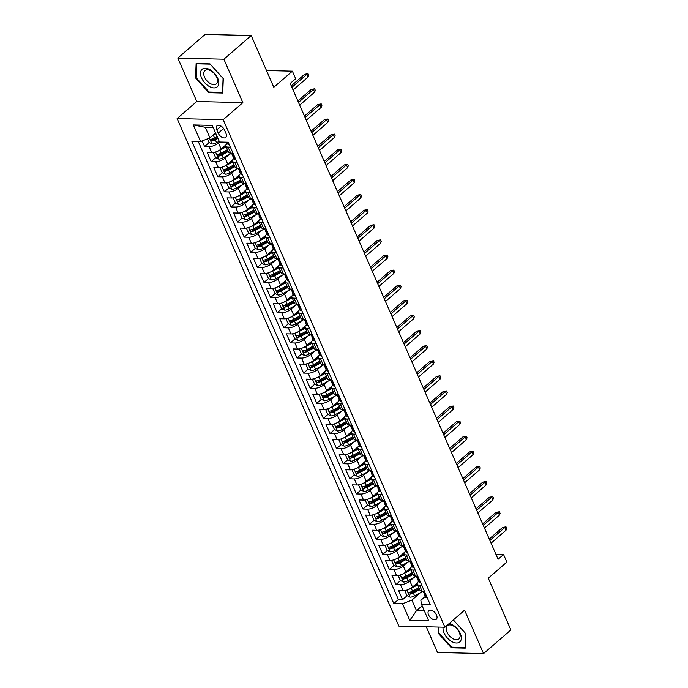 <?xml version="1.0" encoding="UTF-8"?>
<svg xmlns="http://www.w3.org/2000/svg" width="688" height="688" viewBox="0 0 688 688"><rect width="100%" height="100%" fill="white"/><g stroke="black" fill="none" stroke-linecap="round" stroke-linejoin="round"><path stroke-width="1.03" d="M436.527 615.063A5.71 3.337 -130.9 0 0 428.805 610.652A5.71 3.337 -130.9 0 0 428.555 614.866A5.71 3.337 -130.9 0 0 436.278 619.277A5.71 3.337 -130.9 0 0 436.527 615.063M426.268 626.759L437.499 652.465L483.561 653.6L510.883 629.924L488.282 578.187L506.858 562.087L503.556 554.528L495.945 554.347M177.117 118.551L398.851 626.089L444.921 627.224L223.187 119.686L177.117 118.551L196.785 101.506L242.855 102.641L223.884 59.211L177.814 58.076L196.785 101.506M177.814 58.076L205.136 34.4L251.197 35.535L273.807 87.273L292.383 71.165L266.488 70.529M223.884 59.211L251.197 35.535M202.152 140.937L204.594 146.518L209.178 142.545M212.592 139.587L214.192 138.202M226.154 144.652L221.132 149.012A7.129 2.718 156.4 0 1 211.775 152.676L207.234 152.564L211.19 161.628L215.774 157.647M219.197 154.688L220.788 153.312M232.759 159.754L227.728 164.114A7.129 2.718 -23.6 0 1 218.38 167.777L213.83 167.666L217.795 176.73L222.379 172.757M225.793 169.79L227.384 168.414M239.355 174.864L234.324 179.215A7.129 2.718 -23.6 0 1 224.976 182.888L220.435 182.776L224.391 191.832L228.975 187.858M232.398 184.9L233.989 183.515M245.951 189.965L240.929 194.326A7.129 2.718 -23.6 0 1 231.572 197.989L227.031 197.877L230.987 206.942L235.58 202.969M238.994 200.002L240.585 198.626M252.556 205.067L247.525 209.427A7.129 2.718 -23.6 0 1 238.177 213.091L233.628 212.979L237.592 222.043L242.176 218.07M245.59 215.112L247.181 213.727M259.152 220.177L254.121 224.537A7.129 2.718 -23.6 0 1 244.773 228.201L240.232 228.089L244.188 237.154L248.772 233.18M252.195 230.213L253.786 228.837M265.749 235.279L260.726 239.639A7.129 2.718 -23.6 0 1 251.369 243.303L246.829 243.191L250.785 252.255L255.377 248.282M258.791 245.324L260.382 243.939M272.353 250.389L267.322 254.741A7.129 2.718 -23.6 0 1 257.974 258.413L253.425 258.301L257.389 267.357L261.973 263.384M265.387 260.425L266.987 259.041M278.95 265.491L273.919 269.851A7.129 2.718 -23.6 0 1 264.57 273.514L260.03 273.403L263.986 282.467L268.569 278.494M271.992 275.527L273.583 274.151M285.554 280.592L280.523 284.952A7.129 2.718 -23.6 0 1 271.167 288.616L266.626 288.504L270.582 297.569L275.174 293.595M278.588 290.637L280.179 289.252M292.151 295.702L287.12 300.063A7.129 2.718 -23.6 0 1 277.771 303.726L273.222 303.614L277.187 312.679L281.77 308.706M285.185 305.739L286.784 304.363M298.747 310.804L293.724 315.164A7.129 2.718 -23.6 0 1 284.368 318.828L279.827 318.716L283.783 327.78L288.367 323.807M291.789 320.849L293.38 319.464M305.352 325.914L300.321 330.266A7.129 2.718 -23.6 0 1 290.972 333.938L286.423 333.826L290.388 342.891L294.971 338.909M298.386 335.95L299.977 334.566M311.948 341.016L306.917 345.376A7.129 2.718 -23.6 0 1 297.569 349.04L293.019 348.928L296.984 357.992L301.568 354.019M304.982 351.052L306.581 349.676M318.544 356.117L313.522 360.478A7.129 2.718 -23.6 0 1 304.165 364.15L299.624 364.029L303.58 373.094L308.164 369.121M311.587 366.162L313.178 364.778M325.149 371.228L320.118 375.588A7.129 2.718 -23.6 0 1 310.77 379.251L306.22 379.14L310.185 388.204L314.769 384.231M318.183 381.264L319.774 379.888M331.745 386.329L326.714 390.689A7.129 2.718 -23.6 0 1 317.366 394.353L312.825 394.241L316.781 403.306L321.365 399.332M324.788 396.374L326.379 394.989M338.341 401.439L333.319 405.791A7.129 2.718 -23.6 0 1 323.962 409.463L319.421 409.351L323.377 418.416L327.97 414.434M331.384 411.476L332.975 410.091M344.946 416.541L339.915 420.901A7.129 2.718 -23.6 0 1 330.567 424.565L326.017 424.453L329.982 433.517L334.566 429.544M337.98 426.577L339.571 425.201M351.542 431.643L346.511 436.003A7.129 2.718 -23.6 0 1 337.163 439.675L332.622 439.563L336.578 448.619L341.162 444.646M344.585 441.687L346.176 440.303M358.138 446.753L353.116 451.113A7.129 2.718 -23.6 0 1 343.759 454.777L339.218 454.665L343.174 463.729L347.767 459.756M351.181 456.789L352.772 455.413M364.743 461.854L359.712 466.215A7.129 2.718 -23.6 0 1 350.364 469.878L345.815 469.766L349.779 478.831L354.363 474.858M357.777 471.899L359.368 470.515M371.339 476.965L366.308 481.325A7.129 2.718 -23.6 0 1 356.96 484.988L352.419 484.877L356.375 493.941L360.959 489.959M364.382 487.001L365.973 485.625M377.944 492.066L372.913 496.426A7.129 2.718 -23.6 0 1 363.556 500.09L359.016 499.978L362.972 509.043L367.564 505.069M370.978 502.102L372.569 500.726M384.54 507.168L379.509 511.528A7.129 2.718 -23.6 0 1 370.161 515.2L365.612 515.088L369.576 524.144L374.16 520.171M377.574 517.213L379.174 515.828M391.137 522.278L386.106 526.638A7.129 2.718 -23.6 0 1 376.757 530.302L372.217 530.19L376.173 539.254L380.756 535.281M384.179 532.314L385.77 530.938M397.741 537.38L392.71 541.74A7.129 2.718 -23.6 0 1 383.362 545.403L378.813 545.292L382.777 554.356L387.361 550.383M390.775 547.424L392.366 546.04M404.338 552.49L399.307 556.85A7.129 2.718 -23.6 0 1 389.958 560.514L385.409 560.402L389.374 569.466L393.957 565.484M397.372 562.526L398.971 561.15M410.934 567.591L405.911 571.952A7.129 2.718 -23.6 0 1 396.555 575.615L392.014 575.503L395.97 584.568L400.554 580.595M403.976 577.628L405.567 576.252M292.383 71.165L295.677 78.724L290.216 83.454L498.095 559.267L503.556 554.528M216.78 129.843L218.234 133.162A5.53 3.234 -130.9 0 0 225.716 137.437A5.53 3.234 -130.9 0 0 225.956 133.36L224.503 130.032A5.53 3.234 -130.9 0 0 217.021 125.758A5.53 3.234 -130.9 0 0 216.78 129.843L221.097 126.102M425.218 596.53L420.841 600.314L421.452 604.227L430.163 604.442L228.227 142.227L219.515 142.012L212.257 125.397L193.328 124.932L200.586 141.547L191.875 141.332L393.811 603.548L402.523 603.763L411.88 600.099L416.498 610.669L424.35 610.867M421.452 604.227L428.71 620.843L409.781 620.378L402.523 603.763M413.858 577.559L409.867 581.016A7.129 2.718 156.4 0 1 400.519 584.68L395.97 584.568M417.539 582.702L412.508 587.053L409.867 581.016M407.253 562.449L403.271 565.906A7.129 2.718 156.4 0 1 393.914 569.578L389.374 569.466M400.657 547.347L396.666 550.804A7.129 2.718 156.4 0 1 387.318 554.468L382.777 554.356M394.061 532.245L390.07 535.703A7.129 2.718 156.4 0 1 380.722 539.366L376.173 539.254M387.456 517.135L383.474 520.592A7.129 2.718 156.4 0 1 374.117 524.256L369.576 524.144M380.86 502.034L376.869 505.491A7.129 2.718 156.4 0 1 367.521 509.154L362.972 509.043M374.263 486.923L370.273 490.381A7.129 2.718 156.4 0 1 360.916 494.053L356.375 493.941M367.659 471.822L363.668 475.279A7.129 2.718 156.4 0 1 354.32 478.943L349.779 478.831M361.062 456.72L357.072 460.177A7.129 2.718 156.4 0 1 347.724 463.841L343.174 463.729M354.466 441.61L350.476 445.067A7.129 2.718 156.4 0 1 341.119 448.731L336.578 448.619M347.861 426.508L343.871 429.966A7.129 2.718 156.4 0 1 334.523 433.629L329.982 433.517M341.265 411.398L337.275 414.855A7.129 2.718 156.4 0 1 327.927 418.528L323.377 418.416M334.66 396.297L330.679 399.754A7.129 2.718 156.4 0 1 321.322 403.417L316.781 403.306M328.064 381.195L324.074 384.644A7.129 2.718 156.4 0 1 314.726 388.316L310.185 388.204M321.468 366.085L317.478 369.542A7.129 2.718 156.4 0 1 308.129 373.206L303.58 373.094M314.863 350.983L310.881 354.44A7.129 2.718 156.4 0 1 301.525 358.104L296.984 357.992M308.267 335.873L304.277 339.33A7.129 2.718 156.4 0 1 294.928 343.002L290.388 342.891M301.671 320.771L297.68 324.229A7.129 2.718 156.4 0 1 288.332 327.892L283.783 327.78M295.066 305.67L291.084 309.118A7.129 2.718 156.4 0 1 281.727 312.791L277.187 312.679M288.47 290.56L284.479 294.017A7.129 2.718 156.4 0 1 275.131 297.68L270.582 297.569M281.874 275.458L277.883 278.915A7.129 2.718 156.4 0 1 268.535 282.579L263.986 282.467M275.269 260.348L271.287 263.805A7.129 2.718 156.4 0 1 261.93 267.477L257.389 267.357M268.673 245.246L264.682 248.703A7.129 2.718 156.4 0 1 255.334 252.367L250.785 252.255M262.076 230.136L258.086 233.593A7.129 2.718 156.4 0 1 248.729 237.265L244.188 237.154M255.472 215.034L251.481 218.492A7.129 2.718 156.4 0 1 242.133 222.155L237.592 222.043M248.875 199.933L244.885 203.39A7.129 2.718 156.4 0 1 235.537 207.054L230.987 206.942M242.271 184.823L238.289 188.28A7.129 2.718 156.4 0 1 228.932 191.943L224.391 191.832M235.674 169.721L231.684 173.178A7.129 2.718 156.4 0 1 222.336 176.842L217.795 176.73M229.078 154.611L225.088 158.068A7.129 2.718 156.4 0 1 215.74 161.74L211.19 161.628M219.584 142.012L218.492 142.966A7.129 2.718 156.4 0 1 209.135 146.63L204.594 146.518M198.273 141.487L398.404 599.566L402.575 599.669L407.158 595.696M412.508 587.053A7.129 2.718 -23.6 0 1 403.159 590.725L398.61 590.614L402.575 599.669M233.017 153.2L230.704 153.14A7.129 2.718 156.4 0 1 228.536 152.211L225.896 146.166A7.129 2.718 156.4 0 1 227.238 143.379M230.377 147.155L228.063 147.094A7.129 2.718 156.4 0 1 225.896 146.166M236.982 162.265L234.66 162.205A7.129 2.718 156.4 0 1 232.492 161.267A7.129 2.718 156.4 0 1 233.834 158.481M232.492 161.267L235.133 167.313A7.129 2.718 -23.6 0 0 237.3 168.242L239.622 168.302M243.578 177.366L241.264 177.306A7.129 2.718 156.4 0 1 239.097 176.377A7.129 2.718 156.4 0 1 240.439 173.591M239.097 176.377L241.737 182.415A7.129 2.718 -23.6 0 0 243.896 183.352L246.218 183.404M250.174 192.468L247.861 192.416A7.129 2.718 156.4 0 1 245.693 191.479A7.129 2.718 156.4 0 1 247.035 188.693M245.693 191.479L248.334 197.525A7.129 2.718 -23.6 0 0 250.501 198.454L252.814 198.514M256.779 207.578L254.457 207.518A7.129 2.718 156.4 0 1 252.29 206.589A7.129 2.718 156.4 0 1 253.64 203.803M252.29 206.589L254.93 212.626A7.129 2.718 -23.6 0 0 257.097 213.564L259.419 213.615M263.375 222.68L261.062 222.628A7.129 2.718 156.4 0 1 258.894 221.691A7.129 2.718 156.4 0 1 260.236 218.904M258.894 221.691L261.535 227.737A7.129 2.718 -23.6 0 0 263.702 228.665L266.015 228.726M269.98 237.79L267.658 237.73A7.129 2.718 156.4 0 1 265.491 236.792A7.129 2.718 156.4 0 1 266.832 234.006M265.491 236.792L268.131 242.838A7.129 2.718 -23.6 0 0 270.298 243.767L272.62 243.827M276.576 252.892L274.254 252.831A7.129 2.718 156.4 0 1 272.095 251.903A7.129 2.718 156.4 0 1 273.437 249.116M272.095 251.903L274.727 257.94A7.129 2.718 -23.6 0 0 276.894 258.877L279.216 258.937M283.172 267.993L280.859 267.942A7.129 2.718 156.4 0 1 278.692 267.004A7.129 2.718 156.4 0 1 280.033 264.218M278.692 267.004L281.332 273.05A7.129 2.718 -23.6 0 0 283.499 273.979L285.812 274.039M289.777 283.103L287.455 283.043A7.129 2.718 156.4 0 1 285.288 282.114A7.129 2.718 156.4 0 1 286.629 279.328M285.288 282.114L287.928 288.152A7.129 2.718 -23.6 0 0 290.095 289.089L292.417 289.141M296.373 298.205L294.051 298.153A7.129 2.718 156.4 0 1 291.893 297.216A7.129 2.718 156.4 0 1 293.234 294.43M291.893 297.216L294.533 303.262A7.129 2.718 -23.6 0 0 296.691 304.191L299.013 304.251M302.969 313.315L300.656 313.255A7.129 2.718 156.4 0 1 298.489 312.318A7.129 2.718 156.4 0 1 299.83 309.531M298.489 312.318L301.129 318.363A7.129 2.718 -23.6 0 0 303.296 319.301L305.61 319.352M309.574 328.417L307.252 328.357A7.129 2.718 156.4 0 1 305.085 327.428A7.129 2.718 156.4 0 1 306.427 324.641M305.085 327.428L307.725 333.465A7.129 2.718 -23.6 0 0 309.892 334.402L312.214 334.463M316.17 343.518L313.848 343.467A7.129 2.718 156.4 0 1 311.69 342.529A7.129 2.718 156.4 0 1 313.031 339.743M311.69 342.529L314.33 348.575A7.129 2.718 -23.6 0 0 316.489 349.504L318.811 349.564M322.767 358.629L320.453 358.568A7.129 2.718 156.4 0 1 318.286 357.64A7.129 2.718 156.4 0 1 319.628 354.853M318.286 357.64L320.926 363.677A7.129 2.718 -23.6 0 0 323.093 364.614L325.407 364.666M329.371 373.73L327.049 373.679A7.129 2.718 156.4 0 1 324.882 372.741A7.129 2.718 156.4 0 1 326.224 369.955M324.882 372.741L327.522 378.787A7.129 2.718 -23.6 0 0 329.69 379.716L332.012 379.776M335.968 388.84L333.654 388.78A7.129 2.718 156.4 0 1 331.487 387.843A7.129 2.718 156.4 0 1 332.829 385.056M331.487 387.843L334.127 393.889A7.129 2.718 -23.6 0 0 336.286 394.826L338.608 394.878M342.564 403.942L340.25 403.882A7.129 2.718 156.4 0 1 338.083 402.953A7.129 2.718 156.4 0 1 339.425 400.167M338.083 402.953L340.723 408.99A7.129 2.718 -23.6 0 0 342.891 409.928L345.204 409.988M349.169 419.044L346.847 418.992A7.129 2.718 156.4 0 1 344.679 418.055A7.129 2.718 156.4 0 1 346.021 415.268M344.679 418.055L347.32 424.1A7.129 2.718 -23.6 0 0 349.487 425.029L351.809 425.089M355.765 434.154L353.451 434.094A7.129 2.718 156.4 0 1 351.284 433.165A7.129 2.718 156.4 0 1 352.626 430.378M351.284 433.165L353.924 439.202A7.129 2.718 -23.6 0 0 356.092 440.139L358.405 440.191M362.37 449.255L360.048 449.204A7.129 2.718 156.4 0 1 357.88 448.266A7.129 2.718 156.4 0 1 359.222 445.48M357.88 448.266L360.521 454.312A7.129 2.718 -23.6 0 0 362.688 455.241L365.001 455.301M368.966 464.366L366.644 464.305A7.129 2.718 156.4 0 1 364.485 463.377A7.129 2.718 156.4 0 1 365.827 460.582M364.485 463.377L367.117 469.414A7.129 2.718 -23.6 0 0 369.284 470.351L371.606 470.403M375.562 479.467L373.249 479.407A7.129 2.718 156.4 0 1 371.081 478.478A7.129 2.718 156.4 0 1 372.423 475.692M371.081 478.478L373.722 484.524A7.129 2.718 -23.6 0 0 375.889 485.453L378.202 485.513M382.167 494.569L379.845 494.517A7.129 2.718 156.4 0 1 377.678 493.58A7.129 2.718 156.4 0 1 379.019 490.793M377.678 493.58L380.318 499.626A7.129 2.718 -23.6 0 0 382.485 500.554L384.807 500.615M388.763 509.679L386.441 509.619A7.129 2.718 156.4 0 1 384.282 508.69A7.129 2.718 156.4 0 1 385.624 505.904M384.282 508.69L386.923 514.727A7.129 2.718 -23.6 0 0 389.081 515.665L391.403 515.716M395.359 524.781L393.046 524.729A7.129 2.718 156.4 0 1 390.879 523.792A7.129 2.718 156.4 0 1 392.22 521.005M390.879 523.792L393.519 529.837A7.129 2.718 -23.6 0 0 395.686 530.766L397.999 530.826M401.964 539.891L399.642 539.831A7.129 2.718 156.4 0 1 397.475 538.902A7.129 2.718 156.4 0 1 398.816 536.115M397.475 538.902L400.115 544.939A7.129 2.718 -23.6 0 0 402.282 545.876L404.604 545.928M408.56 554.992L406.238 554.932A7.129 2.718 156.4 0 1 404.08 554.003A7.129 2.718 156.4 0 1 405.421 551.217M404.08 554.003L406.72 560.049A7.129 2.718 -23.6 0 0 408.878 560.978L411.2 561.038M415.156 570.103L412.843 570.042A7.129 2.718 156.4 0 1 410.676 569.105A7.129 2.718 156.4 0 1 412.017 566.319M410.676 569.105L413.316 575.151A7.129 2.718 -23.6 0 0 415.483 576.08L417.797 576.14M421.761 585.204L419.439 585.144A7.129 2.718 156.4 0 1 417.272 584.215A7.129 2.718 156.4 0 1 418.614 581.429M417.272 584.215L419.912 590.252A7.129 2.718 -23.6 0 0 422.079 591.19L424.401 591.241M213.168 127.504L205.316 127.306L209.943 137.884L200.586 141.547M215.576 132.999L209.943 137.884M242.855 102.641L223.187 119.686M483.561 653.6L464.589 610.17L444.921 627.224M422.131 605.784L416.498 610.669L409.781 620.378M420.454 592.66L411.88 600.099M410.573 592.738L412.164 591.353M398.404 599.566L393.811 603.548M205.316 127.306L193.328 124.932M195.555 77.942L208.86 92.691L222.731 93.035L223.299 78.621L209.995 63.881L196.123 63.537L195.555 77.942L196.218 77.366M438.316 627.06L438.075 633.055L451.38 647.804L465.251 648.139L465.819 633.734L453.349 619.914L465.613 633.536L465.062 647.494L451.62 647.167L438.729 632.874L438.953 627.078M209.582 92.063L208.86 92.691M452.102 647.176L451.38 647.804M438.746 632.478L438.075 633.055M229.087 144.196L228.794 144.42A4.721 1.806 156.4 0 1 227.427 143.801L226.722 142.192M291.901 87.307L306.857 74.347L304.612 74.287L308.043 73.702L306.857 74.347L308.043 77.065L293.088 90.025M304.612 74.287L291.265 85.862M308.043 73.702L308.706 75.216L308.043 77.065M207.406 138.873L208.963 142.442L212.11 144.007A4.721 1.806 -23.6 0 0 216.591 142.7L219.197 141.289M212.807 135.398A4.721 1.806 -23.6 0 0 213.297 135.149L215.894 133.739M217.15 136.602L214.553 138.013A4.721 1.806 156.4 0 1 211.139 139.234C210.261 139.965 210.528 140.576 211.93 141.049A4.721 1.806 -23.6 0 0 215.344 139.827L217.941 138.417M217.58 137.591L214.536 139.243A2.408 0.92 156.4 0 1 213.504 139.681L211.93 141.049M217.735 78.294A11.593 6.785 -130.9 0 0 205.359 68.275A11.593 6.785 -130.9 0 0 201.55 77.89A11.593 6.785 -130.9 0 0 213.934 87.909A11.593 6.785 -130.9 0 0 217.735 78.294M216.772 77.383A8.772 5.134 -130.9 0 0 204.895 70.597A8.772 5.134 -130.9 0 0 204.517 77.082A8.772 5.134 -130.9 0 0 216.393 83.859A8.772 5.134 -130.9 0 0 216.772 77.383M209.092 92.054L196.2 77.761L196.751 63.803L210.193 64.139L223.084 78.423L222.534 92.381L209.092 92.054M443.115 627.181A11.593 6.785 -130.9 0 0 451.835 641.612A11.593 6.785 -130.9 0 0 461.321 638.292A11.593 6.785 -130.9 0 0 452.498 624.807A11.593 6.785 -130.9 0 0 449.169 623.534M453.418 625.977A8.772 5.134 -130.9 0 0 447.415 625.71A8.772 5.134 -130.9 0 0 446.985 632.066A8.772 5.134 -130.9 0 0 452.91 638.705A8.772 5.134 -130.9 0 0 458.913 638.971A8.772 5.134 -130.9 0 0 459.343 632.616A8.772 5.134 -130.9 0 0 453.418 625.977M235.683 159.298L235.399 159.53A4.721 1.806 156.4 0 1 234.023 158.911L232.768 156.038A4.721 1.806 -23.6 0 0 233.344 156.52L233.567 156.486M232.965 154.963L232.854 155.204A4.721 1.806 -23.6 0 0 232.768 156.038M233.671 156.228L233.344 156.52L232.553 154.705A4.721 1.806 156.4 0 1 231.976 154.224L231.512 153.157M298.497 102.417L313.453 89.449L311.217 89.397L314.64 88.812L313.453 89.449L314.64 92.166L299.684 105.135M311.217 89.397L297.861 100.964M314.64 88.812L315.302 90.317L314.64 92.166M242.288 174.399L241.995 174.632A4.721 1.806 156.4 0 1 240.619 174.012L239.372 171.149A4.721 1.806 -23.6 0 0 239.94 171.622L240.172 171.596M239.57 170.074L239.45 170.306A4.721 1.806 -23.6 0 0 239.372 171.149M240.275 171.338L239.94 171.622L239.149 169.807A4.721 1.806 156.4 0 1 238.581 169.334L238.108 168.268M305.094 117.519L320.058 104.559L317.813 104.499L321.236 103.914L320.058 104.559L321.244 107.276L306.28 120.237M317.813 104.499L304.466 116.066M321.236 103.914L321.898 105.427L321.244 107.276M248.884 189.51L248.592 189.733A4.721 1.806 156.4 0 1 247.224 189.123L245.969 186.25A4.721 1.806 -23.6 0 0 246.545 186.723L246.768 186.697M246.166 185.175L246.055 185.416A4.721 1.806 -23.6 0 0 245.969 186.25M246.872 186.439L246.545 186.723L245.754 184.917A4.721 1.806 156.4 0 1 245.177 184.436L244.713 183.369M311.698 132.621L326.654 119.66L324.409 119.609L327.841 119.024L326.654 119.66L327.841 122.378L312.885 135.347M324.409 119.609L311.062 131.176M327.841 119.024L328.503 120.529L327.841 122.378M255.48 204.611L255.196 204.843A4.721 1.806 156.4 0 1 253.82 204.224L252.565 201.352A4.721 1.806 -23.6 0 0 253.141 201.833L253.365 201.799M252.763 200.277L252.651 200.518A4.721 1.806 -23.6 0 0 252.565 201.352M253.468 201.55L253.141 201.833L252.35 200.019A4.721 1.806 156.4 0 1 251.774 199.546L251.309 198.479M318.295 147.731L333.25 134.762L331.014 134.71L334.437 134.126L333.25 134.762L334.437 137.48L319.481 150.448M331.014 134.71L317.658 146.277M334.437 134.126L335.099 135.639L334.437 137.48M214.432 152.34L213.581 153.011L215.559 157.543L218.715 159.117A4.721 1.806 -23.6 0 0 223.196 157.801L231.564 153.269M217.666 151.188A4.721 1.806 -23.6 0 0 219.893 150.251L226.189 146.836M222.525 147.8L225.845 146.002M227.444 149.709L221.149 153.123A4.721 1.806 156.4 0 1 217.735 154.336C216.858 155.075 217.124 155.677 218.526 156.15A4.721 1.806 -23.6 0 0 221.94 154.938L228.235 151.523M227.874 150.689L221.132 154.344A2.408 0.92 156.4 0 1 220.1 154.791L218.526 156.15M213.581 153.011L214.338 152.358M221.037 167.442L220.186 168.113L222.164 172.645L225.311 174.219A4.721 1.806 -23.6 0 0 229.792 172.912L238.16 168.371M224.262 166.29A4.721 1.806 -23.6 0 0 226.49 165.352L232.793 161.947M229.121 162.901L232.441 161.104M234.04 164.81L227.745 168.225A4.721 1.806 156.4 0 1 224.331 169.446C223.462 170.177 223.72 170.779 225.131 171.26A4.721 1.806 -23.6 0 0 228.536 170.039L234.832 166.625M234.47 165.799L227.728 169.454A2.408 0.92 156.4 0 1 226.696 169.893L225.131 171.26M220.186 168.113L220.934 167.468M227.633 182.544L226.782 183.223L228.76 187.755L231.916 189.329A4.721 1.806 -23.6 0 0 236.388 188.013L244.756 183.481M230.858 181.4A4.721 1.806 -23.6 0 0 233.094 180.462L239.39 177.048M235.726 178.011L239.037 176.214M240.645 179.921L234.35 183.335A4.721 1.806 156.4 0 1 230.936 184.547C230.059 185.287 230.325 185.889 231.727 186.362A4.721 1.806 -23.6 0 0 235.141 185.141L241.436 181.727M241.075 180.901L234.333 184.556A2.408 0.92 156.4 0 1 233.301 184.995L231.727 186.362M226.782 183.223L227.53 182.569M234.238 197.654L233.378 198.325L235.365 202.857L238.512 204.431A4.721 1.806 -23.6 0 0 242.993 203.115L251.361 198.583M237.463 196.501A4.721 1.806 -23.6 0 0 239.691 195.564L245.986 192.15M242.322 193.113L245.642 191.316M247.241 195.022L240.946 198.436A4.721 1.806 156.4 0 1 237.532 199.658C236.663 200.389 236.921 200.991 238.323 201.464A4.721 1.806 -23.6 0 0 241.737 200.251L248.033 196.837M247.671 196.003L240.929 199.658A2.408 0.92 156.4 0 1 239.897 200.105L238.323 201.464M233.378 198.325L234.135 197.68M262.085 219.721L261.793 219.945A4.721 1.806 156.4 0 1 260.425 219.334L259.17 216.462A4.721 1.806 -23.6 0 0 259.737 216.935L259.969 216.909M259.367 215.387L259.247 215.619A4.721 1.806 -23.6 0 0 259.17 216.462M260.073 216.651L259.737 216.935L258.946 215.12A4.721 1.806 156.4 0 1 258.378 214.647L257.905 213.581M324.891 162.832L339.855 149.872L337.61 149.812L341.042 149.227L339.855 149.872L341.042 152.59L326.086 165.55M337.61 149.812L324.263 161.388M341.042 149.227L341.695 150.741L341.042 152.59M240.834 212.755L239.983 213.435L241.961 217.967L245.109 219.532A4.721 1.806 -23.6 0 0 249.589 218.225L257.957 213.693M244.059 211.603A4.721 1.806 -23.6 0 0 246.287 210.674L252.591 207.26M248.918 208.223L252.238 206.417M253.838 210.124L247.542 213.538A4.721 1.806 156.4 0 1 244.137 214.759C243.26 215.49 243.526 216.101 244.928 216.574A4.721 1.806 -23.6 0 0 248.334 215.353L254.637 211.938M254.268 211.113L247.525 214.768A2.408 0.92 156.4 0 1 246.493 215.206L244.928 216.574M239.983 213.435L240.731 212.781M268.681 234.823L268.389 235.055A4.721 1.806 156.4 0 1 267.021 234.436L265.766 231.564A4.721 1.806 -23.6 0 0 266.342 232.045L266.566 232.011M265.964 230.489L265.852 230.729A4.721 1.806 -23.6 0 0 265.766 231.564M266.669 231.753L266.342 232.045L265.551 230.231A4.721 1.806 156.4 0 1 264.975 229.749L264.51 228.683M331.496 177.943L346.451 164.974L344.206 164.922L347.638 164.337L346.451 164.974L347.638 167.691L332.682 180.66M344.206 164.922L330.859 176.489M347.638 164.337L348.3 165.842L347.638 167.691M247.431 227.866L246.579 228.536L248.557 233.069L251.713 234.642A4.721 1.806 -23.6 0 0 256.194 233.327L264.553 228.794M250.656 226.713A4.721 1.806 -23.6 0 0 252.892 225.776L259.187 222.362M255.523 223.325L258.834 221.527M260.442 225.234L254.147 228.648A4.721 1.806 156.4 0 1 250.733 229.861C249.856 230.6 250.122 231.202 251.524 231.675A4.721 1.806 -23.6 0 0 254.938 230.463L261.234 227.049M260.872 226.214L254.13 229.869A2.408 0.92 156.4 0 1 253.098 230.317L251.524 231.675M246.579 228.536L247.327 227.883M275.277 249.925L274.994 250.157A4.721 1.806 156.4 0 1 273.618 249.538L272.362 246.674A4.721 1.806 -23.6 0 0 272.938 247.147L273.162 247.121M272.56 245.599L272.448 245.831A4.721 1.806 -23.6 0 0 272.362 246.674M273.265 246.863L272.938 247.147L272.147 245.332A4.721 1.806 156.4 0 1 271.571 244.859L271.106 243.793M338.092 193.044L353.047 180.084L350.811 180.024L354.234 179.439L353.047 180.084L354.234 182.802L339.279 195.762M350.811 180.024L337.464 191.591M354.234 179.439L354.896 180.953L354.234 182.802M254.035 242.967L253.175 243.647L255.162 248.17L258.31 249.744A4.721 1.806 -23.6 0 0 262.79 248.437L271.158 243.896M257.26 241.815A4.721 1.806 -23.6 0 0 259.488 240.886L265.783 237.472M262.119 238.426L265.439 236.629M267.039 240.336L260.743 243.75A4.721 1.806 156.4 0 1 257.329 244.971C256.461 245.702 256.719 246.304 258.12 246.786A4.721 1.806 -23.6 0 0 261.535 245.564L267.83 242.15M267.469 241.325L260.726 244.98A2.408 0.92 156.4 0 1 259.694 245.418L258.12 246.786M253.175 243.647L253.932 242.993M281.882 265.035L281.59 265.258A4.721 1.806 156.4 0 1 280.222 264.648L278.967 261.775A4.721 1.806 -23.6 0 0 279.534 262.248L279.767 262.223M279.165 260.7L279.044 260.941A4.721 1.806 -23.6 0 0 278.967 261.775M279.87 261.965L279.534 262.248L278.743 260.442A4.721 1.806 156.4 0 1 278.176 259.961L277.711 258.894M344.697 208.146L359.652 195.186L357.407 195.134L360.839 194.549L359.652 195.186L360.839 197.903L345.883 210.872M357.407 195.134L344.06 206.701M360.839 194.549L361.492 196.054L360.839 197.903M260.632 258.069L259.78 258.748L261.758 263.28L264.906 264.854A4.721 1.806 -23.6 0 0 269.386 263.538L277.754 259.006M263.857 256.925A4.721 1.806 -23.6 0 0 266.093 255.988L272.388 252.573M268.716 253.537L272.035 251.739M273.635 255.446L267.34 258.86A4.721 1.806 156.4 0 1 263.934 260.073C263.057 260.812 263.323 261.414 264.725 261.887A4.721 1.806 -23.6 0 0 268.131 260.666L274.435 257.252M274.065 256.426L267.322 260.081A2.408 0.92 156.4 0 1 266.299 260.52L264.725 261.887M259.78 258.748L260.528 258.095M288.478 280.136L288.195 280.369A4.721 1.806 156.4 0 1 286.819 279.749L285.563 276.877A4.721 1.806 -23.6 0 0 286.139 277.359L286.363 277.324M285.761 275.802L285.649 276.043A4.721 1.806 -23.6 0 0 285.563 276.877M286.466 277.075L286.139 277.359L285.348 275.544A4.721 1.806 156.4 0 1 284.772 275.071L284.307 274.005M351.293 223.256L366.248 210.287L364.004 210.236L367.435 209.651L366.248 210.287L367.435 213.013L352.48 225.974M364.004 210.236L350.656 221.803M367.435 209.651L368.097 211.164L367.435 213.013M295.075 295.247L294.791 295.47A4.721 1.806 156.4 0 1 293.415 294.86L292.159 291.987A4.721 1.806 -23.6 0 0 292.735 292.46L292.959 292.434M292.357 290.912L292.245 291.144A4.721 1.806 -23.6 0 0 292.159 291.987M293.062 292.176L292.735 292.46L291.944 290.646A4.721 1.806 156.4 0 1 291.368 290.173L290.904 289.106M357.889 238.358L372.844 225.397L370.608 225.337L374.031 224.752L372.844 225.397L374.031 228.115L359.076 241.075M370.608 225.337L357.261 236.913M374.031 224.752L374.693 226.266L374.031 228.115M301.679 310.348L301.387 310.58A4.721 1.806 156.4 0 1 300.02 309.961L298.764 307.089A4.721 1.806 -23.6 0 0 299.34 307.57L299.564 307.536M298.962 306.014L298.841 306.255A4.721 1.806 -23.6 0 0 298.764 307.089M299.667 307.287L299.34 307.57L298.54 305.756A4.721 1.806 156.4 0 1 297.973 305.274L297.508 304.208M364.494 253.468L379.449 240.499L377.205 240.447L380.636 239.863L379.449 240.499L380.636 243.217L365.681 256.185M377.205 240.447L363.857 252.014M380.636 239.863L381.29 241.368L380.636 243.217M308.276 325.45L307.992 325.682A4.721 1.806 156.4 0 1 306.616 325.063L305.36 322.199A4.721 1.806 -23.6 0 0 305.936 322.672L306.16 322.646M305.558 321.124L305.446 321.356A4.721 1.806 -23.6 0 0 305.36 322.199M306.263 322.388L305.936 322.672L305.145 320.857A4.721 1.806 156.4 0 1 304.569 320.384L304.105 319.318M371.09 268.569L386.045 255.609L383.801 255.549L387.232 254.964L386.045 255.609L387.232 258.327L372.277 271.287M383.801 255.549L370.454 267.125M387.232 254.964L387.894 256.478L387.232 258.327M314.88 340.56L314.588 340.784A4.721 1.806 156.4 0 1 313.212 340.173L311.965 337.301A4.721 1.806 -23.6 0 0 312.533 337.774L312.756 337.748M312.163 336.226L312.042 336.466A4.721 1.806 -23.6 0 0 311.965 337.301M312.859 337.49L312.533 337.774L311.741 335.968A4.721 1.806 156.4 0 1 311.165 335.486L310.701 334.42M377.686 283.671L392.642 270.711L390.406 270.659L393.828 270.074L392.642 270.711L393.837 273.428L378.873 286.397M390.406 270.659L377.058 282.226M393.828 270.074L394.491 271.579L393.837 273.428M321.477 355.662L321.184 355.894A4.721 1.806 156.4 0 1 319.817 355.275L318.561 352.402A4.721 1.806 -23.6 0 0 319.137 352.884L319.361 352.849M318.759 351.327L318.639 351.568A4.721 1.806 -23.6 0 0 318.561 352.402M319.464 352.6L319.137 352.884L318.346 351.069A4.721 1.806 156.4 0 1 317.77 350.596L317.306 349.53M384.291 298.781L399.246 285.812L397.002 285.761L400.433 285.176L399.246 285.812L400.433 288.539L385.478 301.499M397.002 285.761L383.655 297.328M400.433 285.176L401.087 286.69L400.433 288.539M328.073 370.772L327.789 370.995A4.721 1.806 156.4 0 1 326.413 370.385L325.157 367.512A4.721 1.806 -23.6 0 0 325.734 367.985L325.957 367.96M325.355 366.437L325.243 366.678A4.721 1.806 -23.6 0 0 325.157 367.512M326.06 367.702L325.734 367.985L324.942 366.179A4.721 1.806 156.4 0 1 324.366 365.698L323.902 364.631M390.887 313.883L405.843 300.923L403.607 300.862L407.029 300.278L405.843 300.923L407.029 303.64L392.074 316.6M403.607 300.862L390.251 312.438M407.029 300.278L407.692 301.791L407.029 303.64M334.678 385.873L334.385 386.106A4.721 1.806 156.4 0 1 333.009 385.486L331.762 382.614A4.721 1.806 -23.6 0 0 332.33 383.096L332.562 383.061M331.96 381.539L331.84 381.78A4.721 1.806 -23.6 0 0 331.762 382.614M332.665 382.812L332.33 383.096L331.539 381.281A4.721 1.806 156.4 0 1 330.971 380.808L330.498 379.733M397.483 328.993L412.439 316.024L410.203 315.973L413.626 315.388L412.439 316.024L413.634 318.742L398.67 331.711M410.203 315.973L396.856 327.54M413.626 315.388L414.288 316.901L413.634 318.742M341.274 400.975L340.981 401.207A4.721 1.806 156.4 0 1 339.614 400.588L338.358 397.724A4.721 1.806 -23.6 0 0 338.935 398.197L339.158 398.171M338.556 396.649L338.436 396.881A4.721 1.806 -23.6 0 0 338.358 397.724M339.261 397.913L338.935 398.197L338.143 396.383A4.721 1.806 156.4 0 1 337.567 395.91L337.103 394.843M404.088 344.095L419.044 331.134L416.799 331.074L420.23 330.489L419.044 331.134L420.23 333.852L405.275 346.812M416.799 331.074L403.452 342.65M420.23 330.489L420.893 332.003L420.23 333.852M347.87 416.085L347.586 416.309A4.721 1.806 156.4 0 1 346.21 415.698L344.955 412.826A4.721 1.806 -23.6 0 0 345.531 413.299L345.754 413.273M345.152 411.751L345.041 411.992A4.721 1.806 -23.6 0 0 344.955 412.826M345.858 413.015L345.531 413.299L344.74 411.493A4.721 1.806 156.4 0 1 344.163 411.011L343.699 409.945M410.684 359.196L425.64 346.236L423.404 346.184L426.827 345.6L425.64 346.236L426.827 348.954L411.871 361.922M423.404 346.184L410.048 357.751M426.827 345.6L427.489 347.105L426.827 348.954M354.475 431.187L354.182 431.419A4.721 1.806 156.4 0 1 352.806 430.8L351.559 427.927A4.721 1.806 -23.6 0 0 352.127 428.409L352.359 428.383M351.757 426.852L351.637 427.093A4.721 1.806 -23.6 0 0 351.559 427.927M352.462 428.125L352.127 428.409L351.336 426.594A4.721 1.806 156.4 0 1 350.768 426.121L350.295 425.055M417.281 374.306L432.245 361.338L430 361.286L433.431 360.701L432.245 361.338L433.431 364.064L418.476 377.024M430 361.286L416.653 372.853M433.431 360.701L434.085 362.215L433.431 364.064M361.071 446.297L360.779 446.521A4.721 1.806 156.4 0 1 359.411 445.91L358.156 443.038A4.721 1.806 -23.6 0 0 358.732 443.511L358.955 443.485M358.353 441.963L358.242 442.203A4.721 1.806 -23.6 0 0 358.156 443.038M359.059 443.227L358.732 443.511L357.941 441.705A4.721 1.806 156.4 0 1 357.364 441.223L356.9 440.157M423.885 389.408L438.841 376.448L436.596 376.388L440.028 375.811L438.841 376.448L440.028 379.165L425.072 392.126M436.596 376.388L423.249 387.963M440.028 375.811L440.69 377.316L440.028 379.165M267.228 273.179L266.376 273.85L268.354 278.382L271.511 279.956A4.721 1.806 -23.6 0 0 275.991 278.649L284.35 274.108M270.461 272.027A4.721 1.806 -23.6 0 0 272.689 271.089L278.984 267.675M275.32 268.638L278.631 266.841M280.24 270.547L273.944 273.962A4.721 1.806 156.4 0 1 270.53 275.183C269.653 275.914 269.92 276.516 271.321 276.989A4.721 1.806 -23.6 0 0 274.736 275.776L281.031 272.362M280.67 271.528L273.927 275.183A2.408 0.92 156.4 0 1 272.895 275.63L271.321 276.989M266.376 273.85L267.125 273.205M273.833 288.281L272.973 288.96L274.959 293.492L278.107 295.057A4.721 1.806 -23.6 0 0 282.587 293.75L290.955 289.218M277.058 287.128A4.721 1.806 -23.6 0 0 279.285 286.199L285.58 282.785M281.917 283.748L285.236 281.942M286.836 285.658L280.541 289.063A4.721 1.806 156.4 0 1 277.126 290.284C276.258 291.015 276.516 291.626 277.918 292.099A4.721 1.806 -23.6 0 0 281.332 290.878L287.627 287.464M287.266 286.638L280.523 290.293A2.408 0.92 156.4 0 1 279.491 290.732L277.918 292.099M272.973 288.96L273.729 288.306M280.429 303.391L279.577 304.062L281.555 308.594L284.703 310.168A4.721 1.806 -23.6 0 0 289.184 308.852L297.551 304.32M283.654 302.238A4.721 1.806 -23.6 0 0 285.89 301.301L292.185 297.887M288.513 298.85L291.832 297.053M293.441 300.759L287.137 304.173A4.721 1.806 156.4 0 1 283.731 305.386C282.854 306.126 283.121 306.728 284.522 307.201A4.721 1.806 -23.6 0 0 287.937 305.988L294.232 302.574M293.862 301.74L287.128 305.395A2.408 0.92 156.4 0 1 286.096 305.842L284.522 307.201M279.577 304.062L280.326 303.408M287.025 318.492L286.174 319.172L288.152 323.695L291.308 325.269A4.721 1.806 -23.6 0 0 295.788 323.962L304.148 319.421M290.259 317.34A4.721 1.806 -23.6 0 0 292.486 316.411L298.781 312.997M295.118 313.952L298.429 312.154M300.037 315.861L293.742 319.275A4.721 1.806 156.4 0 1 290.327 320.496C289.45 321.227 289.717 321.838 291.119 322.311A4.721 1.806 -23.6 0 0 294.533 321.09L300.828 317.675M300.467 316.85L293.724 320.505A2.408 0.92 156.4 0 1 292.692 320.943L291.119 322.311M286.174 319.172L286.922 318.518M293.63 333.594L292.778 334.273L294.756 338.806L297.904 340.379A4.721 1.806 -23.6 0 0 302.385 339.064L310.752 334.531M296.855 332.45A4.721 1.806 -23.6 0 0 299.082 331.513L305.377 328.099M301.714 329.062L305.033 327.264M306.633 330.971L300.338 334.385A4.721 1.806 156.4 0 1 296.924 335.598C296.055 336.337 296.313 336.939 297.715 337.412A4.721 1.806 -23.6 0 0 301.129 336.191L307.424 332.786M307.063 331.951L300.321 335.606A2.408 0.92 156.4 0 1 299.289 336.054L297.715 337.412M292.778 334.273L293.527 333.62M300.226 348.704L299.375 349.375L301.353 353.907L304.5 355.481A4.721 1.806 -23.6 0 0 308.981 354.174L317.349 349.633M303.451 347.552A4.721 1.806 -23.6 0 0 305.687 346.614L311.982 343.2M308.319 344.163L311.63 342.366M313.238 346.073L306.934 349.487A4.721 1.806 156.4 0 1 303.528 350.708C302.651 351.439 302.918 352.041 304.32 352.514A4.721 1.806 -23.6 0 0 307.734 351.301L314.029 347.887M313.668 347.053L306.925 350.708A2.408 0.92 156.4 0 1 305.893 351.155L304.32 352.514M299.375 349.375L300.123 348.73M306.822 363.806L305.971 364.485L307.949 369.017L311.105 370.583A4.721 1.806 -23.6 0 0 315.586 369.275L323.945 364.743M310.056 362.653A4.721 1.806 -23.6 0 0 312.283 361.725L318.578 358.31M314.915 359.274L318.234 357.476M319.834 361.183L313.539 364.588A4.721 1.806 156.4 0 1 310.125 365.81C309.247 366.541 309.514 367.151 310.916 367.624A4.721 1.806 -23.6 0 0 314.33 366.403L320.625 362.989M320.264 362.163L313.522 365.818A2.408 0.92 156.4 0 1 312.49 366.257L310.916 367.624M305.971 364.485L306.728 363.832M313.427 378.916L312.576 379.587L314.554 384.119L317.701 385.693A4.721 1.806 -23.6 0 0 322.182 384.377L330.55 379.845M316.652 377.764A4.721 1.806 -23.6 0 0 318.879 376.826L325.183 373.412M321.511 374.375L324.831 372.578M326.43 376.284L320.135 379.699A4.721 1.806 156.4 0 1 316.721 380.911C315.852 381.651 316.11 382.253 317.521 382.726A4.721 1.806 -23.6 0 0 320.926 381.513L327.221 378.099M326.86 377.265L320.118 380.92A2.408 0.92 156.4 0 1 319.086 381.367L317.521 382.726M312.576 379.587L313.324 378.942M320.023 394.018L319.172 394.697L321.15 399.229L324.297 400.794A4.721 1.806 -23.6 0 0 328.778 399.487L337.146 394.946M323.248 392.865A4.721 1.806 -23.6 0 0 325.484 391.936L331.779 388.522M328.116 389.477L331.427 387.679M333.035 391.386L326.74 394.8A4.721 1.806 156.4 0 1 323.326 396.021C322.448 396.752 322.715 397.363 324.117 397.836A4.721 1.806 -23.6 0 0 327.531 396.615L333.826 393.201M333.465 392.375L326.723 396.03A2.408 0.92 156.4 0 1 325.691 396.469L324.117 397.836M319.172 394.697L319.92 394.043M326.619 409.119L325.768 409.799L327.755 414.331L330.902 415.905A4.721 1.806 -23.6 0 0 335.383 414.589L343.751 410.057M329.853 407.975A4.721 1.806 -23.6 0 0 332.08 407.038L338.376 403.624M334.712 404.587L338.032 402.79M339.631 406.496L333.336 409.91A4.721 1.806 156.4 0 1 329.922 411.123C329.045 411.863 329.311 412.465 330.713 412.938A4.721 1.806 -23.6 0 0 334.127 411.716L340.422 408.311M340.061 407.477L333.319 411.132A2.408 0.92 156.4 0 1 332.287 411.579L330.713 412.938M325.768 409.799L326.525 409.145M333.224 424.229L332.373 424.9L334.351 429.432L337.498 431.006A4.721 1.806 -23.6 0 0 341.979 429.699L350.347 425.158M336.449 423.077A4.721 1.806 -23.6 0 0 338.677 422.14L344.98 418.725M341.308 419.689L344.628 417.891M346.227 421.598L339.932 425.012A4.721 1.806 156.4 0 1 336.527 426.233C335.649 426.964 335.916 427.566 337.318 428.039A4.721 1.806 -23.6 0 0 340.723 426.827L347.019 423.412M346.657 422.578L339.915 426.233A2.408 0.92 156.4 0 1 338.883 426.68L337.318 428.039M332.373 424.9L333.121 424.255M339.82 439.331L338.969 440.01L340.947 444.543L344.103 446.108A4.721 1.806 -23.6 0 0 348.584 444.801L356.943 440.268M343.045 438.187A4.721 1.806 -23.6 0 0 345.281 437.25L351.577 433.836M347.913 434.799L351.224 433.001M352.832 436.708L346.537 440.122A4.721 1.806 156.4 0 1 343.123 441.335C342.246 442.074 342.512 442.676 343.914 443.149A4.721 1.806 -23.6 0 0 347.328 441.928L353.623 438.514M353.262 437.688L346.52 441.343A2.408 0.92 156.4 0 1 345.488 441.782L343.914 443.149M338.969 440.01L339.717 439.357M367.667 461.399L367.383 461.631A4.721 1.806 156.4 0 1 366.007 461.012L364.752 458.139A4.721 1.806 -23.6 0 0 365.328 458.621L365.552 458.586M364.95 457.064L364.838 457.305A4.721 1.806 -23.6 0 0 364.752 458.139M365.655 458.337L365.328 458.621L364.537 456.806A4.721 1.806 156.4 0 1 363.961 456.333L363.496 455.267M430.482 404.518L445.437 391.549L443.201 391.498L446.624 390.913L445.437 391.549L446.624 394.267L431.668 407.236M443.201 391.498L429.854 403.065M446.624 390.913L447.286 392.427L446.624 394.267M374.272 476.509L373.98 476.732A4.721 1.806 156.4 0 1 372.612 476.113L371.357 473.249A4.721 1.806 -23.6 0 0 371.924 473.722L372.156 473.697M371.554 472.174L371.434 472.407A4.721 1.806 -23.6 0 0 371.357 473.249M372.26 473.439L371.924 473.722L371.133 471.908A4.721 1.806 156.4 0 1 370.565 471.435L370.092 470.368M437.078 419.62L452.042 406.66L449.797 406.599L453.229 406.015L452.042 406.66L453.229 409.377L438.273 422.337M449.797 406.599L436.45 418.175M453.229 406.015L453.882 407.528L453.229 409.377M380.868 491.61L380.584 491.834A4.721 1.806 156.4 0 1 379.208 491.223L377.953 488.351A4.721 1.806 -23.6 0 0 378.529 488.833L378.753 488.798M378.151 487.276L378.039 487.517A4.721 1.806 -23.6 0 0 377.953 488.351M378.856 488.54L378.529 488.833L377.738 487.018A4.721 1.806 156.4 0 1 377.162 486.536L376.697 485.47M443.683 434.721L458.638 421.761L456.393 421.71L459.825 421.125L458.638 421.761L459.825 424.479L444.869 437.448M456.393 421.71L443.046 433.277M459.825 421.125L460.487 422.63L459.825 424.479M387.464 506.712L387.181 506.944A4.721 1.806 156.4 0 1 385.805 506.325L384.549 503.461A4.721 1.806 -23.6 0 0 385.125 503.934L385.349 503.908M384.747 502.378L384.635 502.618A4.721 1.806 -23.6 0 0 384.549 503.461M385.452 503.65L385.125 503.934L384.334 502.12A4.721 1.806 156.4 0 1 383.758 501.647L383.293 500.58M450.279 449.832L465.234 436.863L462.998 436.811L466.421 436.226L465.234 436.863L466.421 439.589L451.466 452.549M462.998 436.811L449.651 448.378M466.421 436.226L467.083 437.74L466.421 439.589M346.425 454.441L345.565 455.112L347.552 459.644L350.699 461.218A4.721 1.806 -23.6 0 0 355.18 459.902L363.548 455.37M349.65 453.289A4.721 1.806 -23.6 0 0 351.878 452.351L358.173 448.937M354.509 449.9L357.829 448.103M359.428 451.81L353.133 455.224A4.721 1.806 156.4 0 1 349.719 456.436C348.85 457.176 349.108 457.778 350.51 458.251A4.721 1.806 -23.6 0 0 353.924 457.038L360.22 453.624M359.858 452.79L353.116 456.445A2.408 0.92 156.4 0 1 352.084 456.892L350.51 458.251M345.565 455.112L346.322 454.467M353.021 469.543L352.17 470.222L354.148 474.754L357.296 476.32A4.721 1.806 -23.6 0 0 361.776 475.012L370.144 470.472M356.246 468.39A4.721 1.806 -23.6 0 0 358.482 467.462L364.778 464.047M361.105 465.002L364.425 463.205M366.025 466.911L359.729 470.325A4.721 1.806 156.4 0 1 356.324 471.547C355.447 472.278 355.713 472.888 357.115 473.361A4.721 1.806 -23.6 0 0 360.521 472.14L366.824 468.726M366.455 467.9L359.712 471.555A2.408 0.92 156.4 0 1 358.689 471.994L357.115 473.361M352.17 470.222L352.918 469.569M359.618 484.644L358.766 485.324L360.744 489.856L363.9 491.43A4.721 1.806 -23.6 0 0 368.381 490.114L376.74 485.582M362.851 483.501A4.721 1.806 -23.6 0 0 365.079 482.563L371.374 479.149M367.71 480.112L371.021 478.315M372.629 482.021L366.334 485.436A4.721 1.806 156.4 0 1 362.92 486.648C362.043 487.388 362.309 487.99 363.711 488.463A4.721 1.806 -23.6 0 0 367.125 487.25L373.421 483.836M373.059 483.002L366.317 486.657A2.408 0.92 156.4 0 1 365.285 487.104L363.711 488.463M358.766 485.324L359.514 484.67M366.222 499.755L365.362 500.425L367.349 504.958L370.497 506.531A4.721 1.806 -23.6 0 0 374.977 505.224L383.345 500.683M369.447 498.602A4.721 1.806 -23.6 0 0 371.675 497.665L377.97 494.259M374.306 495.214L377.626 493.416M379.226 497.123L372.93 500.537A4.721 1.806 156.4 0 1 369.516 501.758C368.648 502.489 368.906 503.091 370.307 503.564A4.721 1.806 -23.6 0 0 373.722 502.352L380.017 498.938M379.656 498.103L372.913 501.758A2.408 0.92 156.4 0 1 371.881 502.206L370.307 503.564M365.362 500.425L366.119 499.78M394.069 521.822L393.777 522.046A4.721 1.806 156.4 0 1 392.409 521.435L391.154 518.563A4.721 1.806 -23.6 0 0 391.73 519.036L391.954 519.01M391.352 517.488L391.231 517.729A4.721 1.806 -23.6 0 0 391.154 518.563M392.057 518.752L391.73 519.036L390.93 517.23A4.721 1.806 156.4 0 1 390.363 516.748L389.898 515.682M456.884 464.933L471.839 451.973L469.594 451.913L473.026 451.337L471.839 451.973L473.026 454.691L458.07 467.651M469.594 451.913L456.247 463.488M473.026 451.337L473.679 452.842L473.026 454.691M372.819 514.856L371.967 515.536L373.945 520.068L377.093 521.642A4.721 1.806 -23.6 0 0 381.573 520.326L389.941 515.794M376.044 513.712A4.721 1.806 -23.6 0 0 378.28 512.775L384.575 509.361M380.903 510.324L384.222 508.527M385.83 512.233L379.527 515.647A4.721 1.806 156.4 0 1 376.121 516.86C375.244 517.6 375.51 518.202 376.912 518.675A4.721 1.806 -23.6 0 0 380.318 517.453L386.622 514.039M386.252 513.214L379.518 516.869A2.408 0.92 156.4 0 1 378.486 517.307L376.912 518.675M371.967 515.536L372.715 514.882M400.665 536.924L400.382 537.156A4.721 1.806 156.4 0 1 399.006 536.537L397.75 533.664A4.721 1.806 -23.6 0 0 398.326 534.146L398.55 534.112M397.948 532.589L397.836 532.83A4.721 1.806 -23.6 0 0 397.75 533.664M398.653 533.862L398.326 534.146L397.535 532.331A4.721 1.806 156.4 0 1 396.959 531.858L396.494 530.792M463.48 480.043L478.435 467.075L476.191 467.023L479.622 466.438L478.435 467.075L479.622 469.792L464.667 482.761M476.191 467.023L462.843 478.59M479.622 466.438L480.284 467.952L479.622 469.792M379.415 529.966L378.563 530.637L380.541 535.169L383.698 536.743A4.721 1.806 -23.6 0 0 388.178 535.427L396.537 530.895M382.648 528.814A4.721 1.806 -23.6 0 0 384.876 527.877L391.171 524.462M387.507 525.426L390.818 523.628M392.427 527.335L386.131 530.749A4.721 1.806 156.4 0 1 382.717 531.97C381.84 532.701 382.107 533.303 383.508 533.776A4.721 1.806 -23.6 0 0 386.923 532.564L393.218 529.149M392.857 528.315L386.114 531.97A2.408 0.92 156.4 0 1 385.082 532.417L383.508 533.776M378.563 530.637L379.312 529.992M407.262 552.034L406.978 552.258A4.721 1.806 156.4 0 1 405.602 551.638L404.355 548.775A4.721 1.806 -23.6 0 0 404.922 549.248L405.146 549.222M404.544 547.7L404.432 547.932A4.721 1.806 -23.6 0 0 404.355 548.775M405.249 548.964L404.922 549.248L404.131 547.433A4.721 1.806 156.4 0 1 403.555 546.96L403.091 545.894M470.076 495.145L485.031 482.185L482.795 482.125L486.218 481.54L485.031 482.185L486.227 484.902L471.263 497.863M482.795 482.125L469.448 493.7M486.218 481.54L486.88 483.053L486.227 484.902M386.02 545.068L385.16 545.747L387.146 550.28L390.294 551.845A4.721 1.806 -23.6 0 0 394.774 550.538L403.142 545.997M389.245 543.916A4.721 1.806 -23.6 0 0 391.472 542.987L397.767 539.573M394.104 540.527L397.423 538.73M399.023 542.436L392.728 545.851A4.721 1.806 156.4 0 1 389.313 547.072C388.445 547.803 388.703 548.413 390.105 548.886A4.721 1.806 -23.6 0 0 393.519 547.665L399.814 544.251M399.453 543.425L392.71 547.08A2.408 0.92 156.4 0 1 391.678 547.519L390.105 548.886M385.16 545.747L385.916 545.094M413.866 567.136L413.574 567.368A4.721 1.806 156.4 0 1 412.207 566.749L410.951 563.876A4.721 1.806 -23.6 0 0 411.527 564.358L411.751 564.323M411.149 562.801L411.028 563.042A4.721 1.806 -23.6 0 0 410.951 563.876M411.854 564.065L411.527 564.358L410.727 562.543A4.721 1.806 156.4 0 1 410.16 562.062L409.695 560.995M476.681 510.255L491.636 497.286L489.392 497.235L492.823 496.65L491.636 497.286L492.823 500.004L477.868 512.973M489.392 497.235L476.044 508.802M492.823 496.65L493.477 498.155L492.823 500.004M392.616 560.178L391.764 560.849L393.742 565.381L396.89 566.955A4.721 1.806 -23.6 0 0 401.371 565.639L409.738 561.107M395.841 559.026A4.721 1.806 -23.6 0 0 398.077 558.088L404.372 554.674M400.7 555.637L404.019 553.84M405.628 557.547L399.324 560.961A4.721 1.806 156.4 0 1 395.918 562.173C395.041 562.913 395.308 563.515 396.709 563.988A4.721 1.806 -23.6 0 0 400.124 562.775L406.419 559.361M406.058 558.527L399.315 562.182A2.408 0.92 156.4 0 1 398.283 562.629L396.709 563.988M391.764 560.849L392.513 560.195M420.463 582.237L420.179 582.469A4.721 1.806 156.4 0 1 418.803 581.85L417.547 578.986A4.721 1.806 -23.6 0 0 418.123 579.459L418.347 579.434M417.745 577.911L417.633 578.144A4.721 1.806 -23.6 0 0 417.547 578.986M418.45 579.176L418.123 579.459L417.332 577.645A4.721 1.806 156.4 0 1 416.756 577.172L416.292 576.105M483.277 525.357L498.232 512.397L495.996 512.336L499.419 511.752L498.232 512.397L499.419 515.114L484.464 528.074M495.996 512.336L482.641 523.903M499.419 511.752L500.081 513.265L499.419 515.114M399.212 575.28L398.361 575.951L400.339 580.483L403.495 582.057A4.721 1.806 -23.6 0 0 407.975 580.749L416.335 576.209M402.446 574.127A4.721 1.806 -23.6 0 0 404.673 573.19L410.968 569.784M407.305 570.739L410.616 568.942M412.224 572.648L405.929 576.062A4.721 1.806 156.4 0 1 402.514 577.284C401.637 578.015 401.904 578.617 403.306 579.098A4.721 1.806 -23.6 0 0 406.72 577.877L413.015 574.463M412.654 573.637L405.911 577.292A2.408 0.92 156.4 0 1 404.879 577.731L403.306 579.098M398.361 575.951L399.117 575.306M427.067 597.347L426.775 597.571A4.721 1.806 156.4 0 1 425.399 596.96L424.152 594.088A4.721 1.806 -23.6 0 0 424.72 594.561L424.952 594.535M424.35 593.013L424.229 593.254A4.721 1.806 -23.6 0 0 424.152 594.088M425.055 594.277L424.72 594.561L423.928 592.755A4.721 1.806 156.4 0 1 423.361 592.273L422.888 591.207M489.873 540.458L504.829 527.498L502.593 527.447L506.015 526.862L504.829 527.498L506.024 530.216L491.06 543.185M502.593 527.447L489.245 539.014M506.015 526.862L506.678 528.367L506.024 530.216M405.817 590.381L404.965 591.061L406.943 595.593L410.091 597.167A4.721 1.806 -23.6 0 0 414.572 595.851L422.939 591.319M409.042 589.238A4.721 1.806 -23.6 0 0 411.269 588.3L417.573 584.886M413.901 585.849L417.22 584.052M418.82 587.758L412.525 591.173A4.721 1.806 156.4 0 1 409.111 592.385C408.242 593.125 408.5 593.727 409.91 594.2A4.721 1.806 -23.6 0 0 413.316 592.979L419.611 589.564M419.25 588.739L412.508 592.394A2.408 0.92 156.4 0 1 411.476 592.832L409.91 594.2M404.965 591.061L405.714 590.407M405.911 571.952L403.271 565.906M399.307 556.85L396.666 550.804M392.71 541.74L390.07 535.703M386.106 526.638L383.474 520.592M379.509 511.528L376.869 505.491M372.913 496.426L370.273 490.381M366.308 481.325L363.668 475.279M359.712 466.215L357.072 460.177M353.116 451.113L350.476 445.067M346.511 436.003L343.871 429.966M339.915 420.901L337.275 414.855M333.319 405.791L330.679 399.754M326.714 390.689L324.074 384.644M320.118 375.588L317.478 369.542M313.522 360.478L310.881 354.44M306.917 345.376L304.277 339.33M300.321 330.266L297.68 324.229M293.724 315.164L291.084 309.118M287.12 300.063L284.479 294.017M280.523 284.952L277.883 278.915M273.919 269.851L271.287 263.805M267.322 254.741L264.682 248.703M260.726 239.639L258.086 233.593M254.121 224.537L251.481 218.492M247.525 209.427L244.885 203.39M240.929 194.326L238.289 188.28M234.324 179.215L231.684 173.178M227.728 164.114L225.088 158.068M221.132 149.012L218.492 142.966M211.775 152.676L209.135 146.63M403.159 590.725L400.519 584.68M396.555 575.615L393.914 569.578M389.958 560.514L387.318 554.468M383.362 545.403L380.722 539.366M376.757 530.302L374.117 524.256M370.161 515.2L367.521 509.154M363.556 500.09L360.916 494.053M356.96 484.988L354.32 478.943M350.364 469.878L347.724 463.841M343.759 454.777L341.119 448.731M337.163 439.675L334.523 433.629M330.567 424.565L327.927 418.528M323.962 409.463L321.322 403.417M317.366 394.353L314.726 388.316M310.77 379.251L308.129 373.206M304.165 364.15L301.525 358.104M297.569 349.04L294.928 343.002M290.972 333.938L288.332 327.892M284.368 318.828L281.727 312.791M277.771 303.726L275.131 297.68M271.167 288.616L268.535 282.579M264.57 273.514L261.93 267.477M257.974 258.413L255.334 252.367M251.369 243.303L248.729 237.265M244.773 228.201L242.133 222.155M238.177 213.091L235.537 207.054M231.572 197.989L228.932 191.943M224.976 182.888L222.336 176.842M218.38 167.777L215.74 161.74M230.704 153.14L228.063 147.094M237.3 168.242L234.66 162.205M243.896 183.352L241.264 177.306M250.501 198.454L247.861 192.416M257.097 213.564L254.457 207.518M263.702 228.665L261.062 222.628M270.298 243.767L267.658 237.73M276.894 258.877L274.254 252.831M283.499 273.979L280.859 267.942M290.095 289.089L287.455 283.043M296.691 304.191L294.051 298.153M303.296 319.301L300.656 313.255M309.892 334.402L307.252 328.357M316.489 349.504L313.848 343.467M323.093 364.614L320.453 358.568M329.69 379.716L327.049 373.679M336.286 394.826L333.654 388.78M342.891 409.928L340.25 403.882M349.487 425.029L346.847 418.992M356.092 440.139L353.451 434.094M362.688 455.241L360.048 449.204M369.284 470.351L366.644 464.305M375.889 485.453L373.249 479.407M382.485 500.554L379.845 494.517M389.081 515.665L386.441 509.619M395.686 530.766L393.046 524.729M402.282 545.876L399.642 539.831M408.878 560.978L406.238 554.932M415.483 576.08L412.843 570.042M422.079 591.19L419.439 585.144M223.617 128.501L218.234 133.162M228.846 144.385L227.9 142.218M209.453 138.073L212.033 143.973M215.344 139.827L216.591 142.7M213.297 135.149L214.553 138.013M235.442 159.487L232.69 153.192M242.038 174.597L239.286 168.293M248.643 189.699L245.891 183.404M255.239 204.809L252.487 198.505M215.55 152.022L218.638 159.074M221.94 154.938L223.196 157.801M219.893 150.251L221.149 153.123M222.147 167.124L225.234 174.184M228.536 170.039L229.792 172.912M226.49 165.352L227.745 168.225M228.751 182.225L231.83 189.286M235.141 185.141L236.388 188.013M233.094 180.462L234.35 183.335M235.348 197.336L238.435 204.388M241.737 200.251L242.993 203.115M239.691 195.564L240.946 198.436M261.836 219.911L259.084 213.607M241.944 212.437L245.031 219.498M248.334 215.353L249.589 218.225M246.287 210.674L247.542 213.538M268.44 235.012L265.688 228.717M248.549 227.547L251.627 234.599M254.938 230.463L256.194 233.327M252.892 225.776L254.147 228.648M275.037 250.122L272.285 243.819M255.145 242.649L258.232 249.71M261.535 245.564L262.79 248.437M259.488 240.886L260.743 243.75M281.633 265.224L278.881 258.929M261.75 257.751L264.828 264.811M268.131 260.666L269.386 263.538M266.093 255.988L267.34 258.86M288.238 280.334L285.486 274.03M294.834 295.436L292.082 289.132M301.439 310.537L298.678 304.242M308.035 325.648L305.283 319.344M314.631 340.749L311.879 334.454M321.236 355.859L318.484 349.556M327.832 370.961L325.08 364.657M334.428 386.063L331.676 379.767M341.033 401.173L338.281 394.869M347.629 416.274L344.877 409.979M354.225 431.385L351.473 425.081M360.83 446.486L358.078 440.182M268.346 272.861L271.425 279.913M274.736 275.776L275.991 278.649M272.689 271.089L273.944 273.962M274.942 287.962L278.029 295.023M281.332 290.878L282.587 293.75M279.285 286.199L280.541 289.063M281.547 303.073L284.626 310.125M287.937 305.988L289.184 308.852M285.89 301.301L287.137 304.173M288.143 318.174L291.222 325.235M294.533 321.09L295.788 323.962M292.486 316.411L293.742 319.275M294.739 333.284L297.827 340.336M301.129 336.191L302.385 339.064M299.082 331.513L300.338 334.385M301.344 348.386L304.423 355.447M307.734 351.301L308.981 354.174M305.687 346.614L306.934 349.487M307.94 363.488L311.028 370.548M314.33 366.403L315.586 369.275M312.283 361.725L313.539 364.588M314.536 378.598L317.624 385.65M320.926 381.513L322.182 384.377M318.879 376.826L320.135 379.699M321.141 393.699L324.22 400.76M327.531 396.615L328.778 399.487M325.484 391.936L326.74 394.8M327.737 408.81L330.825 415.862M334.127 411.716L335.383 414.589M332.08 407.038L333.336 409.91M334.334 423.911L337.421 430.972M340.723 426.827L341.979 429.699M338.677 422.14L339.932 425.012M340.938 439.013L344.017 446.073M347.328 441.928L348.584 444.801M345.281 437.25L346.537 440.122M367.426 461.596L364.674 455.293M374.023 476.698L371.271 470.394M380.627 491.8L377.875 485.504M387.224 506.91L384.472 500.606M347.535 454.123L350.622 461.175M353.924 457.038L355.18 459.902M351.878 452.351L353.133 455.224M354.139 469.225L357.218 476.285M360.521 472.14L361.776 475.012M358.482 467.462L359.729 470.325M360.736 484.335L363.814 491.387M367.125 487.25L368.381 490.114M365.079 482.563L366.334 485.436M367.332 499.436L370.419 506.497M373.722 502.352L374.977 505.224M371.675 497.665L372.93 500.537M393.82 522.011L391.068 515.716M373.937 514.538L377.015 521.599M380.318 517.453L381.573 520.326M378.28 512.775L379.527 515.647M400.425 537.122L397.673 530.818M380.533 529.648L383.612 536.7M386.923 532.564L388.178 535.427M384.876 527.877L386.131 530.749M407.021 552.223L404.269 545.919M387.129 544.75L390.216 551.81M393.519 547.665L394.774 550.538M391.472 542.987L392.728 545.851M413.626 567.325L410.865 561.03M393.734 559.86L396.813 566.912M400.124 562.775L401.371 565.639M398.077 558.088L399.324 560.961M420.222 582.435L417.47 576.131M400.33 574.962L403.417 582.022M406.72 577.877L407.975 580.749M404.673 573.19L405.929 576.062M426.818 597.537L424.066 591.241M406.926 590.063L410.014 597.124M413.316 592.979L414.572 595.851M411.269 588.3L412.525 591.173"/></g></svg>
